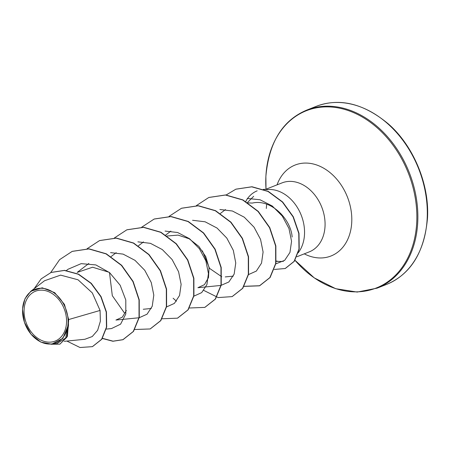 <?xml version="1.0" encoding="UTF-8"?>
<svg xmlns="http://www.w3.org/2000/svg" width="450" height="450" viewBox="0 0 450 450"><rect width="100%" height="100%" fill="white"/><g stroke="black" fill="none" stroke-linecap="round" stroke-linejoin="round"><path stroke-width="0.67" d="M24.103 309.729A26.797 20.25 68.5 0 1 46.553 290.947A26.797 20.25 68.5 0 1 66.532 322.582A26.797 20.25 68.5 0 1 44.083 341.364A26.797 20.25 68.5 0 1 24.103 309.729M22.573 309.268A28.738 21.713 68.5 0 1 46.642 289.125A28.738 21.713 68.5 0 1 68.068 323.044A28.738 21.713 68.5 0 1 43.999 343.187A28.738 21.713 68.5 0 1 22.573 309.268M56.846 343.676L65.678 338.034L68.361 325.074L62.871 338.349L51.66 344.194L40.832 342.113L31.044 334.254L24.441 322.335L22.5 309.082L24.969 298.744L30.802 291.262L42.249 287.803L54.664 292.641L64.451 304.386L68.676 319.551L67.438 336.336L59.929 344.143L66.887 337.185L68.468 325.384L68.411 323.308M248.062 202.882L252.366 203.079C270.428 198.681 290.689 218.396 292.168 237.004M298.114 252.889A37.08 28.018 -111.5 0 0 304.504 234.36A37.08 28.018 -111.5 0 0 267.671 189.551L267.795 189.63A35.246 26.629 -111.5 0 0 263.486 189.467M267.671 189.551L267.784 189.506A35.246 26.629 -111.5 0 0 263.317 189.399M84.96 339.244L92.261 336.538L97.639 330.294L100.373 321.221L100.069 310.444L68.676 319.551M88.886 263.447L77.169 272.413L92.61 267.227L109.17 272.295M126.349 310.528L122.304 317.183L115.942 320.051L138.814 317.79M166.916 236.031L178.042 235.102L189.186 238.792L198.866 246.437L205.751 256.624L209.059 267.654L208.502 277.56L204.463 284.664L197.916 287.702M221.76 276.761L209.531 268.369L202.388 250.819M275.816 263.846L284.664 260.364L289.963 252.433L291.561 241.228L288.962 228.459L282.279 216.062L272.267 205.999L260.055 199.772L247.247 198.433M248.496 274.601L256.348 271.069L261.534 263.109L263.093 252.006L260.561 239.394L254.059 227.199L244.294 217.215L232.408 211.005L219.864 209.486M220.956 285.412L228.859 281.97L234.152 274.084L235.761 262.98L233.308 250.346L226.811 238.095L217.058 228.06L205.121 221.799L192.566 220.281M193.849 296.184L201.696 292.601L206.899 284.67L208.434 273.51L205.892 260.91L199.356 248.67L189.562 238.731L177.638 232.509L165.088 231.086M166.523 306.951L174.381 303.396L179.556 295.453L181.125 284.338L178.577 271.738L172.097 259.526L162.309 249.57L150.435 243.332L137.886 241.847M109.485 272.498L112.303 295.667L124.335 312.846M139.202 317.728L147.054 314.196L152.235 306.236L153.804 295.121L151.262 282.521L144.765 270.304L135 260.342L123.097 254.115L110.565 252.613M111.487 328.567L120.589 324.163L125.809 313.937L125.792 299.993L120.144 285.204L109.626 272.672L95.856 264.921L81.174 263.644L68.096 269.229L66.409 270.517M100.069 310.444L92.317 292.928L78.036 279.787L60.615 275.124L44.561 280.733M92.503 346.607L101.812 339.249L106.695 327.015L106.448 311.979L101.059 296.612L91.294 283.337L78.531 274.146L64.569 270.354L51.176 272.436M66.87 341.061L79.999 347.512L92.391 346.652L101.582 339.339L106.464 327.105L106.222 312.069L100.834 296.702L91.063 283.427L78.306 274.236L64.339 270.444L51.058 272.481L41.164 278.882L34.121 288.72M50.951 344.25L59.929 344.143M68.361 325.074L68.468 325.384M276.266 261.045A37.08 28.018 -111.5 0 0 277.723 261.27M276.227 261.338L280.035 261.456A37.08 28.018 -111.5 0 0 283.427 261.309M72.287 251.347L89.072 248.85L106.279 253.8L121.663 265.298L133.144 281.498L139.236 299.824L139.269 317.385L133.493 331.402L123.058 339.643L113.074 341.168L102.448 338.321M99.63 240.559L116.409 238.067L133.611 243.023L148.989 254.526L160.47 270.72L166.556 289.041L166.59 306.596L160.824 320.619L150.278 328.905M126.956 229.781L143.736 227.284L160.937 232.239L176.316 243.743L187.796 259.942L193.882 278.263L193.916 295.819L188.145 309.836L177.598 318.127M154.266 219.004L171.051 216.506L188.257 221.456L203.642 232.959L215.123 249.159L221.209 267.491L221.237 285.047L215.46 299.064L204.907 307.35M181.581 208.226L198.366 205.723L215.572 210.673L230.957 222.176L242.443 238.376L248.535 256.702L248.563 274.264L242.786 288.281L232.234 296.567M208.912 197.443L225.692 194.94L242.899 199.89L258.283 211.393L269.764 227.588L275.856 245.914L275.889 263.475L270.118 277.493L259.684 285.739L244.114 286.301M235.952 189.163L251.983 186.75L268.245 191.357L282.645 201.982L293.321 216.782L299.002 233.325L299.216 248.979L294.311 261.309L285.306 268.476M50.664 272.644L59.625 259.639L72.174 251.393L88.841 248.94L106.048 253.89L121.433 265.387L132.919 281.588L139.005 299.914L139.039 317.475L133.267 331.493L122.833 339.733L112.911 341.257L102.347 338.473M87.064 248.749L99.517 240.604L116.184 238.157L133.386 243.112L148.764 254.616L160.239 270.81L166.331 289.131L166.365 306.686L160.594 320.709L150.165 328.95L134.589 329.518M114.384 237.966L126.844 229.826L143.505 227.374L160.712 232.329L176.091 243.833L187.566 260.032L193.657 278.353L193.686 295.909L187.92 309.926L177.486 318.173L162.062 318.774M141.711 227.188L154.153 219.049L170.82 216.596L188.027 221.546L203.411 233.049L214.892 249.249L220.978 267.576L221.006 285.137L215.235 299.154L204.795 307.395L189.382 307.997M176.468 301.196L173.115 298.238M169.031 216.405L181.468 208.271L198.135 205.813L215.342 210.763L230.732 222.266L242.213 238.461L248.304 256.793L248.333 274.354L242.561 288.371L232.121 296.612L218.177 297.574L203.777 290.407M196.357 205.622L208.8 197.488L225.467 195.03L242.668 199.98L258.053 211.483L269.539 227.678L275.631 246.004L275.659 263.565L269.887 277.582L259.453 285.829L243.883 286.391M226.001 195.075L235.834 189.208L251.752 186.84L268.014 191.447L282.42 202.072L293.091 216.872L298.772 233.415L298.986 249.069L294.086 261.399L285.193 268.521L274.303 269.449M257.164 190.851A35.246 26.629 -111.5 0 0 245.762 201.459M316.271 106.329A95.732 72.332 68.5 0 1 392.614 128.368A95.732 72.332 68.5 0 1 427.185 218.329A95.732 72.332 68.5 0 1 386.544 284.428L377.106 288.157A95.732 72.332 68.5 0 0 417.746 222.058A95.732 72.332 68.5 0 0 383.169 132.092A95.732 72.332 68.5 0 0 306.832 110.059L316.271 106.329C339.621 97.594 363.634 103.444 388.311 123.879C413.46 145.766 429.542 184.337 427.5 218.042C424.463 252.118 410.811 274.247 386.544 284.428M266.012 189.208A95.288 71.994 68.5 0 1 265.888 176.518A95.288 71.994 68.5 0 1 345.701 109.738A95.288 71.994 68.5 0 1 416.739 222.21A95.288 71.994 68.5 0 1 372.51 289.333A95.288 71.994 68.5 0 1 294.896 260.19L314.269 277.886L335.689 288.697L357.171 292.067L377.106 288.157M277.043 184.86A48.887 36.939 68.5 0 1 321.463 167.006A48.887 36.939 68.5 0 1 351.743 222.238A48.887 36.939 68.5 0 1 304.262 253.851M265.669 189.343L282.066 182.874A37.08 28.018 68.5 0 1 311.636 191.413A37.08 28.018 68.5 0 1 325.029 226.26A37.08 28.018 68.5 0 1 309.285 251.865L296.904 256.753M266.321 208.479A37.08 28.018 68.5 0 1 266.76 204.21M281.734 215.336A95.732 72.332 68.5 0 1 281.312 214.031M306.832 110.059C282.566 120.24 268.914 142.369 265.877 176.445L266.001 189.214M247.455 202.494L253.671 196.318M64.266 341.319L84.966 339.272M106.279 329.085L111.493 328.573M111.105 256.573L116.201 252.675M143.269 309.268L151.301 308.475M138.426 245.796L143.511 241.903M165.583 235.142L170.848 231.114M197.916 287.707L220.787 285.446M225.242 276.924L233.274 276.131M220.399 213.446L225.495 209.548M44.556 280.727L30.802 291.262M56.846 343.71L51.66 344.222"/></g></svg>
